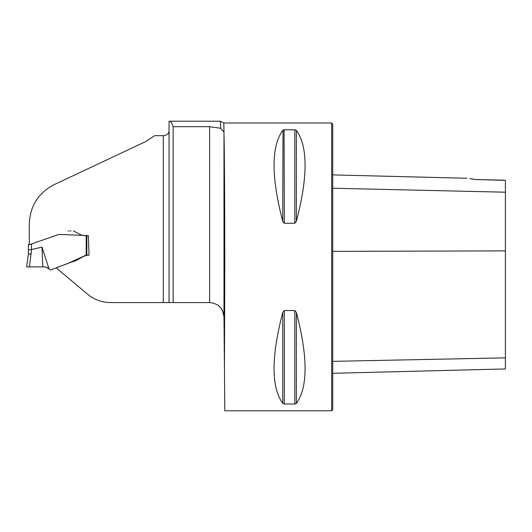 <?xml version="1.0" encoding="UTF-8"?>
<svg xmlns="http://www.w3.org/2000/svg" width="532" height="532" viewBox="0 0 532 532"><rect width="100%" height="100%" fill="white"/><g stroke="black" fill="none" stroke-linecap="round" stroke-linejoin="round"><path stroke-width="0.8" d="M169.675 121.21L220.295 121.21L220.767 128.298L209.601 126.689L173.139 126.689C172.009 123.052 170.852 121.23 169.675 121.21L169.056 121.21L169.056 302.568L110.636 302.568C101.931 302.475 94.224 299.676 87.514 294.156L56.678 268.274L56.771 267.603L72.325 261.791C78.277 260.633 82.939 255.028 89.01 255.194L88.345 235.603L84.934 235.603M209.601 126.689L209.601 302.568L169.056 302.568M173.139 126.689L173.139 302.568M224.431 367.592L224.79 266.898C224.797 208.863 224.457 153.203 223.985 132.747L223.812 123.012L331.655 123.012L331.655 410.79L224.81 410.79L223.985 316.833L222.602 310.801L221.226 308.48M284.307 223.254L282.751 221.365C271.147 176.837 271.147 146.513 282.751 130.406L284.307 129.788L294.821 129.788L296.377 130.406C307.981 146.513 307.981 176.837 296.377 221.365L294.821 223.254L284.307 223.254L284.075 129.801M283.004 130.167L282.751 221.365M294.821 310.548L296.377 312.43C307.981 356.959 307.981 387.283 296.377 403.396L294.821 404.007L284.307 404.007L282.751 403.396C271.147 387.283 271.147 356.959 282.751 312.43L284.307 310.548L294.821 310.548L294.821 404.007M221.212 308.467L219.643 306.651M223.812 131.943L220.767 128.298M209.601 302.568C218.26 303.42 223.061 308.174 223.985 316.833L223.985 132.747M163.304 302.568L163.304 135.667L154.679 135.667L145.821 141.532L54.098 184.671C38.317 192.963 30.051 205.984 29.307 223.733L29.307 244.727L58.932 234.406L88.345 235.603M163.304 135.667C166.855 135.321 168.77 133.778 169.056 131.032M504.323 180.182L475.721 179.53C464.782 177.907 464.782 177.907 475.721 179.53L505.4 180.368L505.4 192.205L332.733 188.228M475.721 179.53L469.909 178.646M331.655 123.012L332.733 124.089L332.733 409.713L331.655 410.79M332.733 373.291L505.4 368.949L505.4 192.205M31.494 243.962L31.494 249.568L41.995 247.094L48.997 268.853L50.72 269.99L68.708 263.074L86.171 255.101L89.01 255.194M83.398 235.563L84.249 235.603L83.398 235.563M31.494 249.568L29.453 266.898L26.6 266.938L31.275 266.898M29.453 266.898L42.793 266.891L41.995 247.094M45.772 266.944L49.815 269.405M84.369 235.603L81.748 235.204L73.323 230.928M71.029 230.928L69.599 230.928M68.375 231.088L67.983 231.221M86.171 235.603L86.171 255.101L86.789 255.081M31.282 253.884L28.402 254.097L26.6 266.944L28.402 254.097L28.402 244.594L28.402 244.979L29.307 244.707M31.282 249.621L28.402 249.827L28.402 254.057M44.927 266.871L44.469 266.871M42.793 266.891L42.793 266.891C45.034 266.585 47.102 267.244 48.997 268.853M29.307 244.235L28.402 244.594M505.4 250.885L332.733 251.37M505.4 357.856L332.733 361.354M296.377 221.365L296.377 130.406M294.821 223.254L294.821 129.788M282.751 403.396L282.751 312.43M284.307 404.007L284.307 310.548M296.377 403.396L296.377 312.43M86.789 235.603L86.789 255.047M220.315 121.223L223.812 123.012M466.95 178.273L332.733 174.895M86.836 255.087L86.836 235.603M44.109 266.878L44.954 266.871M84.967 235.603L81.748 235.204"/></g></svg>
